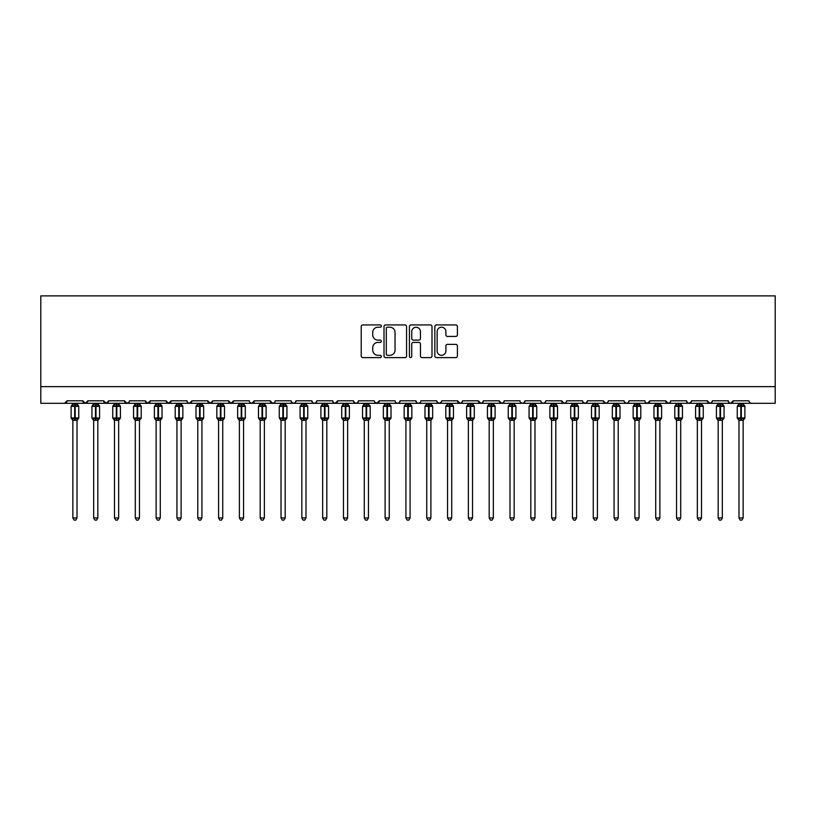 <?xml version="1.0" encoding="UTF-8"?>
<svg xmlns="http://www.w3.org/2000/svg" width="816" height="816" viewBox="0 0 816 816"><rect width="100%" height="100%" fill="white"/><g stroke="black" fill="none" stroke-linecap="round" stroke-linejoin="round"><path stroke-width="1.22" d="M381.358 326.063A1.142 1.142 0 0 0 380.215 324.921L362.845 324.921A1.632 1.632 0 0 0 361.213 326.553L361.213 355.97A1.632 1.632 0 0 0 362.845 357.612L380.215 357.612A1.142 1.142 0 0 0 381.358 356.47A1.142 1.142 0 0 0 380.215 355.317L377.961 355.317A5.233 5.233 0 0 1 372.728 350.095L372.728 347.636A5.233 5.233 0 0 1 377.961 342.404L380.215 342.404A1.142 1.142 0 0 0 381.358 341.261A1.142 1.142 0 0 0 380.215 340.119L377.961 340.119A5.233 5.233 0 0 1 372.728 334.886L372.728 332.438A5.233 5.233 0 0 1 377.961 327.206L380.215 327.206A1.142 1.142 0 0 0 381.358 326.063M455.767 336.437A1.632 1.632 0 0 0 457.409 334.805L457.409 326.553A1.632 1.632 0 0 0 455.767 324.921L436.478 324.921A1.632 1.632 0 0 0 434.846 326.553L434.846 355.97A1.632 1.632 0 0 0 436.478 357.612L455.767 357.612A1.632 1.632 0 0 0 457.409 355.97L457.409 346.004A1.632 1.632 0 0 0 455.767 344.372L447.515 344.372A1.632 1.632 0 0 0 445.883 346.004L445.883 350.951A4.376 4.376 0 0 1 441.507 355.317A4.376 4.376 0 0 1 437.141 350.951L437.141 331.582A4.376 4.376 0 0 1 441.507 327.206A4.376 4.376 0 0 1 445.883 331.582L445.883 334.805A1.632 1.632 0 0 0 447.515 336.437L455.767 336.437M40.8 386.641L775.2 386.641L775.2 295.882L40.8 295.882L40.8 403.298L64.535 403.298L67.024 400.799L82.844 400.799L83.762 402.727M406.572 326.553A1.632 1.632 0 0 0 404.94 324.921L385.652 324.921A1.632 1.632 0 0 0 384.01 326.553L384.01 355.97A1.632 1.632 0 0 0 385.652 357.612L404.94 357.612A1.632 1.632 0 0 0 406.572 355.97L406.572 326.553M411.06 324.921L430.348 324.921A1.632 1.632 0 0 1 431.99 326.553L431.99 355.97A1.632 1.632 0 0 1 430.348 357.612L422.096 357.612A1.632 1.632 0 0 1 420.464 355.97L420.464 344.046A1.632 1.632 0 0 0 418.832 342.404L413.355 342.404A1.632 1.632 0 0 0 411.723 344.046L411.723 356.47A1.142 1.142 0 0 1 410.57 357.612A1.142 1.142 0 0 1 409.428 356.47L409.428 326.553A1.632 1.632 0 0 1 411.06 324.921M64.535 403.298L67.024 400.799A2.499 2.499 0 0 1 64.535 403.298L85.343 403.298L82.844 400.799A2.499 2.499 0 0 0 85.343 403.298A2.499 2.499 0 0 0 87.842 400.799L103.663 400.799A2.499 2.499 0 0 0 106.162 403.298A2.499 2.499 0 0 0 108.661 400.799L124.481 400.799A2.499 2.499 0 0 0 126.98 403.298A2.499 2.499 0 0 0 129.479 400.799L145.299 400.799A2.499 2.499 0 0 0 147.798 403.298A2.499 2.499 0 0 0 150.297 400.799L166.117 400.799A2.499 2.499 0 0 0 168.616 403.298A2.499 2.499 0 0 0 171.115 400.799L186.935 400.799A2.499 2.499 0 0 0 189.424 403.298A2.499 2.499 0 0 0 191.923 400.799L207.743 400.799A2.499 2.499 0 0 0 210.242 403.298A2.499 2.499 0 0 0 212.741 400.799L228.562 400.799A2.499 2.499 0 0 0 231.061 403.298A2.499 2.499 0 0 0 233.56 400.799L249.38 400.799A2.499 2.499 0 0 0 251.879 403.298A2.499 2.499 0 0 0 254.378 400.799L270.198 400.799A2.499 2.499 0 0 0 272.697 403.298A2.499 2.499 0 0 0 275.196 400.799L291.016 400.799A2.499 2.499 0 0 0 293.515 403.298A2.499 2.499 0 0 0 296.004 400.799L311.824 400.799A2.499 2.499 0 0 0 314.323 403.298A2.499 2.499 0 0 0 316.822 400.799L332.642 400.799A2.499 2.499 0 0 0 335.141 403.298A2.499 2.499 0 0 0 337.64 400.799L353.461 400.799A2.499 2.499 0 0 0 355.96 403.298A2.499 2.499 0 0 0 358.459 400.799L374.279 400.799A2.499 2.499 0 0 0 376.778 403.298A2.499 2.499 0 0 0 379.277 400.799L395.097 400.799A2.499 2.499 0 0 0 397.596 403.298A2.499 2.499 0 0 0 400.085 400.799L415.915 400.799A2.499 2.499 0 0 0 418.404 403.298A2.499 2.499 0 0 0 420.903 400.799L436.723 400.799A2.499 2.499 0 0 0 439.222 403.298A2.499 2.499 0 0 0 441.721 400.799L457.541 400.799A2.499 2.499 0 0 0 460.04 403.298A2.499 2.499 0 0 0 462.539 400.799L478.36 400.799A2.499 2.499 0 0 0 480.859 403.298A2.499 2.499 0 0 0 483.358 400.799L499.178 400.799A2.499 2.499 0 0 0 501.677 403.298A2.499 2.499 0 0 0 504.176 400.799L519.996 400.799A2.499 2.499 0 0 0 522.485 403.298A2.499 2.499 0 0 0 524.984 400.799L540.804 400.799A2.499 2.499 0 0 0 543.303 403.298A2.499 2.499 0 0 0 545.802 400.799L561.622 400.799A2.499 2.499 0 0 0 564.121 403.298A2.499 2.499 0 0 0 566.62 400.799L582.44 400.799A2.499 2.499 0 0 0 584.939 403.298A2.499 2.499 0 0 0 587.438 400.799L603.259 400.799A2.499 2.499 0 0 0 605.758 403.298A2.499 2.499 0 0 0 608.257 400.799L624.077 400.799A2.499 2.499 0 0 0 626.576 403.298A2.499 2.499 0 0 0 629.065 400.799L644.885 400.799A2.499 2.499 0 0 0 647.384 403.298A2.499 2.499 0 0 0 649.883 400.799L665.703 400.799A2.499 2.499 0 0 0 668.202 403.298A2.499 2.499 0 0 0 670.701 400.799L686.521 400.799A2.499 2.499 0 0 0 689.02 403.298A2.499 2.499 0 0 0 691.519 400.799L707.339 400.799A2.499 2.499 0 0 0 709.838 403.298A2.499 2.499 0 0 0 712.337 400.799L728.158 400.799A2.499 2.499 0 0 0 730.657 403.298A2.499 2.499 0 0 0 733.156 400.799L748.976 400.799A2.499 2.499 0 0 0 751.465 403.298L749.863 402.706M728.158 400.799L729.065 402.727M712.337 400.799L711.868 402.247M691.519 400.799L690.601 402.727M686.521 400.799L687.439 402.727M670.701 400.799L670.242 402.247M86.935 402.727L87.842 400.799L85.343 403.298L668.202 403.298L665.703 400.799L666.621 402.727M645.782 402.706L647.384 403.298L649.883 400.799L648.975 402.727M629.065 400.799L628.157 402.727M607.359 402.706L605.758 403.298L603.259 400.799L604.166 402.727M587.438 400.799L586.52 402.727M582.44 400.799L583.358 402.727M566.62 400.799L566.161 402.247M565.733 402.706L564.121 403.298L561.622 400.799L562.54 402.727M545.802 400.799L544.894 402.727M524.984 400.799L524.076 402.727M504.176 400.799L503.707 402.247M503.278 402.706L501.677 403.298L499.178 400.799L500.086 402.727M483.358 400.799L482.44 402.727M482.47 402.706L480.859 403.298L478.36 400.799L479.267 402.727M462.539 400.799L461.621 402.727M461.652 402.706L460.04 403.298L457.541 400.799L458.011 402.247M441.721 400.799L440.813 402.727M436.723 400.799L437.641 402.727M415.915 400.799L416.823 402.727M400.085 400.799L399.177 402.727M374.544 401.931L376.778 403.298L379.277 400.799L378.359 402.727M358.459 400.799L357.541 402.727M353.461 400.799L354.379 402.727M332.642 400.799L333.56 402.727M316.822 400.799L315.914 402.727M311.824 400.799L312.742 402.727M296.004 400.799L295.096 402.727M291.016 400.799L291.924 402.727M274.298 402.706L272.697 403.298L270.198 400.799L271.106 402.727M250.267 402.706L251.879 403.298L254.378 400.799L253.46 402.727M228.562 400.799L231.061 403.298L233.56 400.799L232.642 402.727M207.743 400.799L210.242 403.298L212.741 400.799L211.834 402.727M187.823 402.706L189.424 403.298L191.923 400.799L191.015 402.727M186.935 400.799L187.843 402.727M167.025 402.727L166.117 400.799L168.616 403.298L171.115 400.799L170.197 402.727M146.207 402.727L145.299 400.799L147.798 403.298L150.297 400.799L149.379 402.727M129.203 401.931L126.98 403.298L124.481 400.799L125.399 402.727M775.2 386.641L775.2 403.298L730.657 403.298L733.156 400.799M103.663 400.799L106.162 403.298L108.661 400.799M291.281 401.931L293.515 403.298L295.117 402.706M312.722 402.706L314.323 403.298L315.935 402.706M333.53 402.706L335.141 403.298L337.64 400.799M353.736 401.931L355.96 403.298L357.571 402.706M395.984 402.706L397.596 403.298L399.197 402.706M416.803 402.706L418.404 403.298L420.016 402.706M436.999 401.931L439.222 403.298L441.456 401.931M520.883 402.706L522.485 403.298L524.096 402.706M541.702 402.706L543.303 403.298L544.915 402.706M582.716 401.931L584.939 403.298L586.551 402.706M624.342 401.931L626.576 403.298L628.177 402.706M691.244 401.931L689.02 403.298L668.202 403.298L669.814 402.706M711.45 402.706L709.838 403.298L689.02 403.298L687.409 402.706M729.045 402.706L730.657 403.298L709.838 403.298L707.339 400.799M387.447 327.206A1.142 1.142 0 0 0 386.305 328.348L386.305 354.175A1.142 1.142 0 0 0 387.447 355.317L389.813 355.317A5.233 5.233 0 0 0 395.046 350.095L395.046 332.438A5.233 5.233 0 0 0 389.813 327.206L387.447 327.206M420.464 331.663A4.376 4.376 0 0 0 416.089 327.287A4.376 4.376 0 0 0 411.723 331.663L411.723 338.487A1.632 1.632 0 0 0 413.355 340.119L418.832 340.119A1.632 1.632 0 0 0 420.464 338.487L420.464 331.663M72.859 517.956L77.02 517.956L75.766 520.118L74.103 520.118L72.859 517.956L72.859 420.22A1.836 1.744 180 0 0 71.9 418.69L72.257 418.159L74.684 418.741L75.184 417.996L75.184 405.583L77.622 406.174L78.224 405.552A0.836 0.836 0 0 1 78.764 406.337L71.104 406.337L71.104 417.996L74.684 417.996L74.684 405.583L72.257 406.174L71.9 405.634A1.836 1.744 -0 0 0 72.859 404.104L77.02 404.185L77.02 403.298M77.02 517.956L77.02 420.138L74.684 420.383L74.684 418.741L75.184 417.996L78.764 417.996A0.836 0.836 0 0 1 78.224 418.771L77.02 420.495M77.02 420.23L77.02 420.23A1.836 1.744 180 0 1 77.979 418.69L77.622 418.159L75.184 418.741L75.184 420.383M74.684 420.383L72.859 420.23M72.859 403.298L72.859 404.114M72.859 404.185L72.257 406.174L72.859 404.185M77.622 406.174L77.02 404.185M77.02 420.138L77.622 418.159M72.859 420.138L72.257 418.159M93.677 517.956L97.838 517.956L96.584 520.118L94.921 520.118L93.677 517.956L93.677 420.22A1.836 1.744 180 0 0 92.708 418.69L93.065 418.159L95.503 418.741L96.002 417.996L96.002 405.583L98.44 406.174L99.042 405.552A0.836 0.836 0 0 1 99.583 406.337L91.922 406.337L91.922 417.996L95.503 417.996L95.503 405.583L93.065 406.174L92.708 405.634A1.836 1.744 -0 0 0 93.677 404.104L97.838 404.185L97.838 403.298M97.838 517.956L97.838 420.138L95.503 420.383L95.503 418.741L96.002 417.996L99.583 417.996A0.836 0.836 0 0 1 99.042 418.771L97.838 420.495M97.838 420.23L97.838 420.23A1.836 1.744 180 0 1 98.797 418.69L98.44 418.159L96.002 418.741L96.002 420.383M95.503 420.383L93.677 420.23M93.677 403.298L93.677 404.114M93.677 404.185L93.065 406.174L93.677 404.185M98.44 406.174L97.838 404.185M97.838 420.138L98.44 418.159M93.677 420.138L93.065 418.159M114.485 517.956L118.657 517.956L117.402 520.118L115.739 520.118L114.485 517.956L114.485 420.22A1.836 1.744 180 0 0 113.526 418.69L113.883 418.159L116.321 418.741L116.821 417.996L116.821 405.583L119.258 406.174L119.86 405.552A0.836 0.836 0 0 1 120.401 406.337L112.741 406.337L112.741 417.996L116.321 417.996L116.321 405.583L113.883 406.174L113.526 405.634A1.836 1.744 -0 0 0 114.485 404.104L118.657 404.185L118.657 403.298M118.657 517.956L118.657 420.138L116.321 420.383L116.321 418.741L116.821 417.996L120.401 417.996A0.836 0.836 0 0 1 119.86 418.771L118.657 420.495M118.657 420.23L118.657 420.23A1.836 1.744 180 0 1 119.615 418.69L119.258 418.159L116.821 418.741L116.821 420.383M116.321 420.383L114.485 420.23M114.485 403.298L114.485 404.114M114.485 404.185L113.883 406.174L114.485 404.185M119.258 406.174L118.657 404.185M118.657 420.138L119.258 418.159M114.485 420.138L113.883 418.159M135.303 517.956L139.465 517.956L138.22 520.118L136.558 520.118L135.303 517.956L135.303 420.22A1.836 1.744 180 0 0 134.344 418.69L134.701 418.159L137.139 418.741L137.639 417.996L137.639 405.583L140.077 406.174L140.668 405.552A0.836 0.836 0 0 1 141.219 406.337L133.559 406.337L133.559 417.996L137.139 417.996L137.139 405.583L134.701 406.174L134.344 405.634A1.836 1.744 -0 0 0 135.303 404.104L139.475 404.185L139.465 403.298M139.465 517.956L139.475 420.138L137.139 420.383L137.139 418.741L137.639 417.996L141.219 417.996A0.836 0.836 0 0 1 140.668 418.771L139.465 420.495M139.465 420.23L139.465 420.23A1.836 1.744 180 0 1 140.434 418.69L140.077 418.159L137.639 418.741L137.639 420.383M137.139 420.383L135.303 420.23M135.303 403.298L135.303 404.114M135.303 404.185L134.701 406.174L135.303 404.185M140.077 406.174L139.475 404.185M139.475 420.138L140.077 418.159M135.303 420.138L134.701 418.159M156.121 517.956L160.283 517.956L159.038 520.118L157.376 520.118L156.121 517.956L156.121 420.22A1.836 1.744 180 0 0 155.162 418.69L155.519 418.159L157.957 418.741L158.457 417.996L158.457 405.583L160.895 406.174L161.486 405.552A0.836 0.836 0 0 1 162.037 406.337L154.377 406.337L154.377 417.996L157.957 417.996L157.957 405.583L155.519 406.174L155.162 405.634A1.836 1.744 -0 0 0 156.121 404.104L160.283 404.185L160.283 403.298M160.283 517.956L160.283 420.138L157.957 420.383L157.957 418.741L158.457 417.996L162.037 417.996A0.836 0.836 0 0 1 161.486 418.771L160.283 420.495M160.283 420.23L160.283 420.23A1.836 1.744 180 0 1 161.252 418.69L160.895 418.159L158.457 418.741L158.457 420.383M157.957 420.383L156.121 420.23M156.121 403.298L156.121 404.114M156.121 404.185L155.519 406.174L156.121 404.185M160.895 406.174L160.283 404.185M160.283 420.138L160.895 418.159M156.121 420.138L155.519 418.159M176.939 517.956L181.101 517.956L179.857 520.118L178.184 520.118L176.939 517.956L176.939 420.22A1.836 1.744 180 0 0 175.981 418.69L176.338 418.159L178.775 418.741L179.275 417.996L179.275 405.583L181.703 406.174L182.305 405.552A0.836 0.836 0 0 1 182.855 406.337L175.195 406.337L175.195 417.996L178.775 417.996L178.775 405.583L176.338 406.174L175.981 405.634A1.836 1.744 -0 0 0 176.939 404.104L181.101 404.185L181.101 403.298M181.101 517.956L181.101 420.138L178.775 420.383L178.775 418.741L179.275 417.996L182.855 417.996A0.836 0.836 0 0 1 182.305 418.771L181.101 420.495M181.101 420.23L181.101 420.23A1.836 1.744 180 0 1 182.06 418.69L181.703 418.159L179.275 418.741L179.275 420.383M178.775 420.383L176.939 420.23M176.939 403.298L176.939 404.114M176.939 404.185L176.338 406.174L176.939 404.185M181.703 406.174L181.101 404.185M181.101 420.138L181.703 418.159M176.939 420.138L176.338 418.159M197.758 517.956L201.919 517.956L200.665 520.118L199.002 520.118L197.758 517.956L197.758 420.22A1.836 1.744 180 0 0 196.789 418.69L197.156 418.159L199.583 418.741L200.083 417.996L200.083 405.583L202.521 406.174L203.123 405.552A0.836 0.836 0 0 1 203.663 406.337L196.003 406.337L196.003 417.996L199.583 417.996L199.583 405.583L197.156 406.174L196.789 405.634A1.836 1.744 -0 0 0 197.758 404.104L201.919 404.185L201.919 403.298M201.919 517.956L201.919 420.138L199.583 420.383L199.583 418.741L200.083 417.996L203.663 417.996A0.836 0.836 0 0 1 203.123 418.771L201.919 420.495M201.919 420.23L201.919 420.23A1.836 1.744 180 0 1 202.878 418.69L202.521 418.159L200.083 418.741L200.083 420.383M199.583 420.383L197.758 420.23M197.758 403.298L197.758 404.114M197.758 404.185L197.156 406.174L197.758 404.185M202.521 406.174L201.919 404.185M201.919 420.138L202.521 418.159M197.758 420.138L197.156 418.159M218.576 517.956L222.737 517.956L221.483 520.118L219.82 520.118L218.576 517.956L218.576 420.22A1.836 1.744 180 0 0 217.607 418.69L217.964 418.159L220.402 418.741L220.901 417.996L220.901 405.583L223.339 406.174L223.941 405.552A0.836 0.836 0 0 1 224.482 406.337L216.821 406.337L216.821 417.996L220.402 417.996L220.402 405.583L217.964 406.174L217.607 405.634A1.836 1.744 -0 0 0 218.576 404.104L222.737 404.185L222.737 403.298M222.737 517.956L222.737 420.138L220.402 420.383L220.402 418.741L220.901 417.996L224.482 417.996A0.836 0.836 0 0 1 223.941 418.771L222.737 420.495M222.737 420.23L222.737 420.23A1.836 1.744 180 0 1 223.696 418.69L223.339 418.159L220.901 418.741L220.901 420.383M220.402 420.383L218.576 420.23M218.576 403.298L218.576 404.114M218.566 404.185L217.964 406.174L218.566 404.185M223.339 406.174L222.737 404.185M222.737 420.138L223.339 418.159M218.566 420.138L217.964 418.159M239.384 517.956L243.556 517.956L242.301 520.118L240.638 520.118L239.384 517.956L239.384 420.22A1.836 1.744 180 0 0 238.425 418.69L238.782 418.159L241.22 418.741L241.72 417.996L241.72 405.583L244.157 406.174L244.749 405.552A0.836 0.836 0 0 1 245.3 406.337L237.64 406.337L237.64 417.996L241.22 417.996L241.22 405.583L238.782 406.174L238.425 405.634A1.836 1.744 -0 0 0 239.384 404.104L243.556 404.185L243.556 403.298M243.556 517.956L243.556 420.138L241.22 420.383L241.22 418.741L241.72 417.996L245.3 417.996A0.836 0.836 0 0 1 244.749 418.771L243.556 420.495M243.556 420.23L243.556 420.23A1.836 1.744 180 0 1 244.514 418.69L244.157 418.159L241.72 418.741L241.72 420.383M241.22 420.383L239.384 420.23M239.384 403.298L239.384 404.114M239.384 404.185L238.782 406.174L239.384 404.185M244.157 406.174L243.556 404.185M243.556 420.138L244.157 418.159M239.384 420.138L238.782 418.159M260.202 517.956L264.364 517.956L263.119 520.118L261.457 520.118L260.202 517.956L260.202 420.22A1.836 1.744 180 0 0 259.243 418.69L259.6 418.159L262.038 418.741L262.538 417.996L262.538 405.583L264.976 406.174L265.567 405.552A0.836 0.836 0 0 1 266.118 406.337L258.458 406.337L258.458 417.996L262.038 417.996L262.038 405.583L259.6 406.174L259.243 405.634A1.836 1.744 -0 0 0 260.202 404.104L264.374 404.185L264.364 403.298M264.364 517.956L264.374 420.138L262.038 420.383L262.038 418.741L262.538 417.996L266.118 417.996A0.836 0.836 0 0 1 265.567 418.771L264.364 420.495M264.364 420.23L264.364 420.23A1.836 1.744 180 0 1 265.333 418.69L264.976 418.159L262.538 418.741L262.538 420.383M262.038 420.383L260.202 420.23M260.202 403.298L260.202 404.114M260.202 404.185L259.6 406.174L260.202 404.185M264.976 406.174L264.374 404.185M264.374 420.138L264.976 418.159M260.202 420.138L259.6 418.159M281.02 517.956L285.182 517.956L283.937 520.118L282.275 520.118L281.02 517.956L281.02 420.22A1.836 1.744 180 0 0 280.061 418.69L280.418 418.159L282.856 418.741L283.356 417.996L283.356 405.583L285.784 406.174L286.385 405.552A0.836 0.836 0 0 1 286.936 406.337L279.276 406.337L279.276 417.996L282.856 417.996L282.856 405.583L280.418 406.174L280.061 405.634A1.836 1.744 -0 0 0 281.02 404.104L285.182 404.185L285.182 403.298M285.182 517.956L285.182 420.138L282.856 420.383L282.856 418.741L283.356 417.996L286.936 417.996A0.836 0.836 0 0 1 286.385 418.771L285.182 420.495M285.182 420.23L285.182 420.23A1.836 1.744 180 0 1 286.141 418.69L285.784 418.159L283.356 418.741L283.356 420.383M282.856 420.383L281.02 420.23M281.02 403.298L281.02 404.114M281.02 404.185L280.418 406.174L281.02 404.185M285.784 406.174L285.182 404.185M285.182 420.138L285.784 418.159M281.02 420.138L280.418 418.159M301.838 517.956L306 517.956L304.745 520.118L303.083 520.118L301.838 517.956L301.838 420.22A1.836 1.744 180 0 0 300.88 418.69L301.237 418.159L303.664 418.741L304.164 417.996L304.164 405.583L306.602 406.174L307.204 405.552A0.836 0.836 0 0 1 307.744 406.337L300.084 406.337L300.084 417.996L303.664 417.996L303.664 405.583L301.237 406.174L300.88 405.634A1.836 1.744 -0 0 0 301.838 404.104L306 404.185L306 403.298M306 517.956L306 420.138L303.664 420.383L303.664 418.741L304.164 417.996L307.744 417.996A0.836 0.836 0 0 1 307.204 418.771L306 420.495M306 420.23L306 420.23A1.836 1.744 180 0 1 306.959 418.69L306.602 418.159L304.164 418.741L304.164 420.383M303.664 420.383L301.838 420.23M301.838 403.298L301.838 404.114M301.838 404.185L301.237 406.174L301.838 404.185M306.602 406.174L306 404.185M306 420.138L306.602 418.159M301.838 420.138L301.237 418.159M322.657 517.956L326.818 517.956L325.564 520.118L323.901 520.118L322.657 517.956L322.657 420.22A1.836 1.744 180 0 0 321.688 418.69L322.045 418.159L324.482 418.741L324.982 417.996L324.982 405.583L327.42 406.174L328.022 405.552A0.836 0.836 0 0 1 328.562 406.337L320.902 406.337L320.902 417.996L324.482 417.996L324.482 405.583L322.045 406.174L321.688 405.634A1.836 1.744 -0 0 0 322.657 404.104L326.818 404.185L326.818 403.298M326.818 517.956L326.818 420.138L324.482 420.383L324.482 418.741L324.982 417.996L328.562 417.996A0.836 0.836 0 0 1 328.022 418.771L326.818 420.495M326.818 420.23L326.818 420.23A1.836 1.744 180 0 1 327.777 418.69L327.42 418.159L324.982 418.741L324.982 420.383M324.482 420.383L322.657 420.23M322.657 403.298L322.657 404.114M322.657 404.185L322.045 406.174L322.657 404.185M327.42 406.174L326.818 404.185M326.818 420.138L327.42 418.159M322.657 420.138L322.045 418.159M343.465 517.956L347.636 517.956L346.382 520.118L344.719 520.118L343.465 517.956L343.465 420.22A1.836 1.744 180 0 0 342.506 418.69L342.863 418.159L345.301 418.741L345.8 417.996L345.8 405.583L348.238 406.174L348.83 405.552A0.836 0.836 0 0 1 349.381 406.337L341.72 406.337L341.72 417.996L345.301 417.996L345.301 405.583L342.863 406.174L342.506 405.634A1.836 1.744 -0 0 0 343.465 404.104L347.636 404.185L347.636 403.298M347.636 517.956L347.636 420.138L345.301 420.383L345.301 418.741L345.8 417.996L349.381 417.996A0.836 0.836 0 0 1 348.83 418.771L347.636 420.495M347.636 420.23L347.636 420.23A1.836 1.744 180 0 1 348.595 418.69L348.238 418.159L345.8 418.741L345.8 420.383M345.301 420.383L343.465 420.23M343.465 403.298L343.465 404.114M343.465 404.185L342.863 406.174L343.465 404.185M348.238 406.174L347.636 404.185M347.636 420.138L348.238 418.159M343.465 420.138L342.863 418.159M364.283 517.956L368.444 517.956L367.2 520.118L365.537 520.118L364.283 517.956L364.283 420.22A1.836 1.744 180 0 0 363.324 418.69L363.681 418.159L366.119 418.741L366.619 417.996L366.619 405.583L369.056 406.174L369.648 405.552A0.836 0.836 0 0 1 370.199 406.337L362.539 406.337L362.539 417.996L366.119 417.996L366.119 405.583L363.681 406.174L363.324 405.634A1.836 1.744 -0 0 0 364.283 404.104L368.455 404.185L368.444 403.298M368.444 517.956L368.455 420.138L366.119 420.383L366.119 418.741L366.619 417.996L370.199 417.996A0.836 0.836 0 0 1 369.648 418.771L368.444 420.495M368.444 420.23L368.444 420.23A1.836 1.744 180 0 1 369.413 418.69L369.056 418.159L366.619 418.741L366.619 420.383M366.119 420.383L364.283 420.23M364.283 403.298L364.283 404.114M364.283 404.185L363.681 406.174L364.283 404.185M369.056 406.174L368.455 404.185M368.455 420.138L369.056 418.159M364.283 420.138L363.681 418.159M385.101 517.956L389.263 517.956L388.018 520.118L386.356 520.118L385.101 517.956L385.101 420.22A1.836 1.744 180 0 0 384.142 418.69L384.499 418.159L386.937 418.741L387.437 417.996L387.437 405.583L389.864 406.174L390.466 405.552A0.836 0.836 0 0 1 391.017 406.337L383.357 406.337L383.357 417.996L386.937 417.996L386.937 405.583L384.499 406.174L384.142 405.634A1.836 1.744 -0 0 0 385.101 404.104L389.263 404.185L389.263 403.298M389.263 517.956L389.263 420.138L386.937 420.383L386.937 418.741L387.437 417.996L391.017 417.996A0.836 0.836 0 0 1 390.466 418.771L389.263 420.495M389.263 420.23L389.263 420.23A1.836 1.744 180 0 1 390.232 418.69L389.864 418.159L387.437 418.741L387.437 420.383M386.937 420.383L385.101 420.23M385.101 403.298L385.101 404.114M385.101 404.185L384.499 406.174L385.101 404.185M389.864 406.174L389.263 404.185M389.263 420.138L389.864 418.159M385.101 420.138L384.499 418.159M405.919 517.956L410.081 517.956L408.836 520.118L407.164 520.118L405.919 517.956L405.919 420.22A1.836 1.744 180 0 0 404.96 418.69L405.317 418.159L407.755 418.741L408.245 417.996L408.245 405.583L410.683 406.174L411.284 405.552A0.836 0.836 0 0 1 411.835 406.337L404.165 406.337L404.165 417.996L407.755 417.996L407.755 405.583L405.317 406.174L404.96 405.634A1.836 1.744 -0 0 0 405.919 404.104L410.081 404.185L410.081 403.298M410.081 517.956L410.081 420.138L407.755 420.383L407.755 418.741L408.245 417.996L411.835 417.996A0.836 0.836 0 0 1 411.284 418.771L410.081 420.495M410.081 420.23L410.081 420.23A1.836 1.744 180 0 1 411.04 418.69L410.683 418.159L408.245 418.741L408.245 420.383M407.755 420.383L405.919 420.23M405.919 403.298L405.919 404.114M405.919 404.185L405.317 406.174L405.919 404.185M410.683 406.174L410.081 404.185M410.081 420.138L410.683 418.159M405.919 420.138L405.317 418.159M426.737 517.956L430.899 517.956L429.644 520.118L427.982 520.118L426.737 517.956L426.737 420.22A1.836 1.744 180 0 0 425.768 418.69L426.136 418.159L428.563 418.741L429.063 417.996L429.063 405.583L431.501 406.174L432.103 405.552A0.836 0.836 0 0 1 432.643 406.337L424.983 406.337L424.983 417.996L428.563 417.996L428.563 405.583L426.136 406.174L425.768 405.634A1.836 1.744 -0 0 0 426.737 404.104L430.899 404.185L430.899 403.298M430.899 517.956L430.899 420.138L428.563 420.383L428.563 418.741L429.063 417.996L432.643 417.996A0.836 0.836 0 0 1 432.103 418.771L430.899 420.495M430.899 420.23L430.899 420.23A1.836 1.744 180 0 1 431.858 418.69L431.501 418.159L429.063 418.741L429.063 420.383M428.563 420.383L426.737 420.23M426.737 403.298L426.737 404.114M426.737 404.185L426.136 406.174L426.737 404.185M431.501 406.174L430.899 404.185M430.899 420.138L431.501 418.159M426.737 420.138L426.136 418.159M447.556 517.956L451.717 517.956L450.463 520.118L448.8 520.118L447.556 517.956L447.556 420.22A1.836 1.744 180 0 0 446.587 418.69L446.944 418.159L449.381 418.741L449.881 417.996L449.881 405.583L452.319 406.174L452.921 405.552A0.836 0.836 0 0 1 453.461 406.337L445.801 406.337L445.801 417.996L449.381 417.996L449.381 405.583L446.944 406.174L446.587 405.634A1.836 1.744 -0 0 0 447.556 404.104L451.717 404.185L451.717 403.298M451.717 517.956L451.717 420.138L449.381 420.383L449.381 418.741L449.881 417.996L453.461 417.996A0.836 0.836 0 0 1 452.921 418.771L451.717 420.495M451.717 420.23L451.717 420.23A1.836 1.744 180 0 1 452.676 418.69L452.319 418.159L449.881 418.741L449.881 420.383M449.381 420.383L447.556 420.23M447.556 403.298L447.556 404.114M447.545 404.185L446.944 406.174L447.545 404.185M452.319 406.174L451.717 404.185M451.717 420.138L452.319 418.159M447.545 420.138L446.944 418.159M468.364 517.956L472.535 517.956L471.281 520.118L469.618 520.118L468.364 517.956L468.364 420.22A1.836 1.744 180 0 0 467.405 418.69L467.762 418.159L470.2 418.741L470.699 417.996L470.699 405.583L473.137 406.174L473.729 405.552A0.836 0.836 0 0 1 474.28 406.337L466.619 406.337L466.619 417.996L470.2 417.996L470.2 405.583L467.762 406.174L467.405 405.634A1.836 1.744 -0 0 0 468.364 404.104L472.535 404.185L472.535 403.298M472.535 517.956L472.535 420.138L470.2 420.383L470.2 418.741L470.699 417.996L474.28 417.996A0.836 0.836 0 0 1 473.729 418.771L472.535 420.495M472.535 420.23L472.535 420.23A1.836 1.744 180 0 1 473.494 418.69L473.137 418.159L470.699 418.741L470.699 420.383M470.2 420.383L468.364 420.23M468.364 403.298L468.364 404.114M468.364 404.185L467.762 406.174L468.364 404.185M473.137 406.174L472.535 404.185M472.535 420.138L473.137 418.159M468.364 420.138L467.762 418.159M489.182 517.956L493.343 517.956L492.099 520.118L490.436 520.118L489.182 517.956L489.182 420.22A1.836 1.744 180 0 0 488.223 418.69L488.58 418.159L491.018 418.741L491.518 417.996L491.518 405.583L493.955 406.174L494.547 405.552A0.836 0.836 0 0 1 495.098 406.337L487.438 406.337L487.438 417.996L491.018 417.996L491.018 405.583L488.58 406.174L488.223 405.634A1.836 1.744 -0 0 0 489.182 404.104L493.343 404.185L493.343 403.298M493.343 517.956L493.343 420.138L491.018 420.383L491.018 418.741L491.518 417.996L495.098 417.996A0.836 0.836 0 0 1 494.547 418.771L493.343 420.495M493.343 420.23L493.343 420.23A1.836 1.744 180 0 1 494.312 418.69L493.955 418.159L491.518 418.741L491.518 420.383M491.018 420.383L489.182 420.23M489.182 403.298L489.182 404.114M489.182 404.185L488.58 406.174L489.182 404.185M493.955 406.174L493.343 404.185M493.343 420.138L493.955 418.159M489.182 420.138L488.58 418.159M510 517.956L514.162 517.956L512.917 520.118L511.255 520.118L510 517.956L510 420.22A1.836 1.744 180 0 0 509.041 418.69L509.398 418.159L511.836 418.741L512.336 417.996L512.336 405.583L514.763 406.174L515.365 405.552A0.836 0.836 0 0 1 515.916 406.337L508.256 406.337L508.256 417.996L511.836 417.996L511.836 405.583L509.398 406.174L509.041 405.634A1.836 1.744 -0 0 0 510 404.104L514.162 404.185L514.162 403.298M514.162 517.956L514.162 420.138L511.836 420.383L511.836 418.741L512.336 417.996L515.916 417.996A0.836 0.836 0 0 1 515.365 418.771L514.162 420.495M514.162 420.23L514.162 420.23A1.836 1.744 180 0 1 515.12 418.69L514.763 418.159L512.336 418.741L512.336 420.383M511.836 420.383L510 420.23M510 403.298L510 404.114M510 404.185L509.398 406.174L510 404.185M514.763 406.174L514.162 404.185M514.162 420.138L514.763 418.159M510 420.138L509.398 418.159M530.818 517.956L534.98 517.956L533.725 520.118L532.063 520.118L530.818 517.956L530.818 420.22A1.836 1.744 180 0 0 529.859 418.69L530.216 418.159L532.644 418.741L533.144 417.996L533.144 405.583L535.582 406.174L536.183 405.552A0.836 0.836 0 0 1 536.724 406.337L529.064 406.337L529.064 417.996L532.644 417.996L532.644 405.583L530.216 406.174L529.859 405.634A1.836 1.744 -0 0 0 530.818 404.104L534.98 404.185L534.98 403.298M534.98 517.956L534.98 420.138L532.644 420.383L532.644 418.741L533.144 417.996L536.724 417.996A0.836 0.836 0 0 1 536.183 418.771L534.98 420.495M534.98 420.23L534.98 420.23A1.836 1.744 180 0 1 535.939 418.69L535.582 418.159L533.144 418.741L533.144 420.383M532.644 420.383L530.818 420.23M530.818 403.298L530.818 404.114M530.818 404.185L530.216 406.174L530.818 404.185M535.582 406.174L534.98 404.185M534.98 420.138L535.582 418.159M530.818 420.138L530.216 418.159M551.636 517.956L555.798 517.956L554.543 520.118L552.881 520.118L551.636 517.956L551.636 420.22A1.836 1.744 180 0 0 550.667 418.69L551.024 418.159L553.462 418.741L553.962 417.996L553.962 405.583L556.4 406.174L557.002 405.552A0.836 0.836 0 0 1 557.542 406.337L549.882 406.337L549.882 417.996L553.462 417.996L553.462 405.583L551.024 406.174L550.667 405.634A1.836 1.744 -0 0 0 551.636 404.104L555.798 404.185L555.798 403.298M555.798 517.956L555.798 420.138L553.462 420.383L553.462 418.741L553.962 417.996L557.542 417.996A0.836 0.836 0 0 1 557.002 418.771L555.798 420.495M555.798 420.23L555.798 420.23A1.836 1.744 180 0 1 556.757 418.69L556.4 418.159L553.962 418.741L553.962 420.383M553.462 420.383L551.636 420.23M551.636 403.298L551.636 404.114M551.626 404.185L551.024 406.174L551.626 404.185M556.4 406.174L555.798 404.185M555.798 420.138L556.4 418.159M551.626 420.138L551.024 418.159M572.444 517.956L576.616 517.956L575.362 520.118L573.699 520.118L572.444 517.956L572.444 420.22A1.836 1.744 180 0 0 571.486 418.69L571.843 418.159L574.28 418.741L574.78 417.996L574.78 405.583L577.218 406.174L577.81 405.552A0.836 0.836 0 0 1 578.36 406.337L570.7 406.337L570.7 417.996L574.28 417.996L574.28 405.583L571.843 406.174L571.486 405.634A1.836 1.744 -0 0 0 572.444 404.104L576.616 404.185L576.616 403.298M576.616 517.956L576.616 420.138L574.28 420.383L574.28 418.741L574.78 417.996L578.36 417.996A0.836 0.836 0 0 1 577.81 418.771L576.616 420.495M576.616 420.23L576.616 420.23A1.836 1.744 180 0 1 577.575 418.69L577.218 418.159L574.78 418.741L574.78 420.383M574.28 420.383L572.444 420.23M572.444 403.298L572.444 404.114M572.444 404.185L571.843 406.174L572.444 404.185M577.218 406.174L576.616 404.185M576.616 420.138L577.218 418.159M572.444 420.138L571.843 418.159M593.263 517.956L597.424 517.956L596.18 520.118L594.517 520.118L593.263 517.956L593.263 420.22A1.836 1.744 180 0 0 592.304 418.69L592.661 418.159L595.099 418.741L595.598 417.996L595.598 405.583L598.036 406.174L598.628 405.552A0.836 0.836 0 0 1 599.179 406.337L591.518 406.337L591.518 417.996L595.099 417.996L595.099 405.583L592.661 406.174L592.304 405.634A1.836 1.744 -0 0 0 593.263 404.104L597.434 404.185L597.424 403.298M597.424 517.956L597.434 420.138L595.099 420.383L595.099 418.741L595.598 417.996L599.179 417.996A0.836 0.836 0 0 1 598.628 418.771L597.424 420.495M597.424 420.23L597.424 420.23A1.836 1.744 180 0 1 598.393 418.69L598.036 418.159L595.598 418.741L595.598 420.383M595.099 420.383L593.263 420.23M593.263 403.298L593.263 404.114M593.263 404.185L592.661 406.174L593.263 404.185M598.036 406.174L597.434 404.185M597.434 420.138L598.036 418.159M593.263 420.138L592.661 418.159M614.081 517.956L618.242 517.956L616.998 520.118L615.335 520.118L614.081 517.956L614.081 420.22A1.836 1.744 180 0 0 613.122 418.69L613.479 418.159L615.917 418.741L616.417 417.996L616.417 405.583L618.844 406.174L619.446 405.552A0.836 0.836 0 0 1 619.997 406.337L612.337 406.337L612.337 417.996L615.917 417.996L615.917 405.583L613.479 406.174L613.122 405.634A1.836 1.744 -0 0 0 614.081 404.104L618.242 404.185L618.242 403.298M618.242 517.956L618.242 420.138L615.917 420.383L615.917 418.741L616.417 417.996L619.997 417.996A0.836 0.836 0 0 1 619.446 418.771L618.242 420.495M618.242 420.23L618.242 420.23A1.836 1.744 180 0 1 619.211 418.69L618.844 418.159L616.417 418.741L616.417 420.383M615.917 420.383L614.081 420.23M614.081 403.298L614.081 404.114M614.081 404.185L613.479 406.174L614.081 404.185M618.844 406.174L618.242 404.185M618.242 420.138L618.844 418.159M614.081 420.138L613.479 418.159M634.899 517.956L639.061 517.956L637.816 520.118L636.143 520.118L634.899 517.956L634.899 420.22A1.836 1.744 180 0 0 633.94 418.69L634.297 418.159L636.725 418.741L637.225 417.996L637.225 405.583L639.662 406.174L640.264 405.552A0.836 0.836 0 0 1 640.805 406.337L633.145 406.337L633.145 417.996L636.725 417.996L636.725 405.583L634.297 406.174L633.94 405.634A1.836 1.744 -0 0 0 634.899 404.104L639.061 404.185L639.061 403.298M639.061 517.956L639.061 420.138L636.725 420.383L636.725 418.741L637.225 417.996L640.805 417.996A0.836 0.836 0 0 1 640.264 418.771L639.061 420.495M639.061 420.23L639.061 420.23A1.836 1.744 180 0 1 640.019 418.69L639.662 418.159L637.225 418.741L637.225 420.383M636.725 420.383L634.899 420.23M634.899 403.298L634.899 404.114M634.899 404.185L634.297 406.174L634.899 404.185M639.662 406.174L639.061 404.185M639.061 420.138L639.662 418.159M634.899 420.138L634.297 418.159M655.717 517.956L659.879 517.956L658.624 520.118L656.962 520.118L655.717 517.956L655.717 420.22A1.836 1.744 180 0 0 654.748 418.69L655.105 418.159L657.543 418.741L658.043 417.996L658.043 405.583L660.481 406.174L661.082 405.552A0.836 0.836 0 0 1 661.623 406.337L653.963 406.337L653.963 417.996L657.543 417.996L657.543 405.583L655.105 406.174L654.748 405.634A1.836 1.744 -0 0 0 655.717 404.104L659.879 404.185L659.879 403.298M659.879 517.956L659.879 420.138L657.543 420.383L657.543 418.741L658.043 417.996L661.623 417.996A0.836 0.836 0 0 1 661.082 418.771L659.879 420.495M659.879 420.23L659.879 420.23A1.836 1.744 180 0 1 660.838 418.69L660.481 418.159L658.043 418.741L658.043 420.383M657.543 420.383L655.717 420.23M655.717 403.298L655.717 404.114M655.717 404.185L655.105 406.174L655.717 404.185M660.481 406.174L659.879 404.185M659.879 420.138L660.481 418.159M655.717 420.138L655.105 418.159M676.535 517.956L680.697 517.956L679.442 520.118L677.78 520.118L676.535 517.956L676.535 420.22A1.836 1.744 180 0 0 675.566 418.69L675.923 418.159L678.361 418.741L678.861 417.996L678.861 405.583L681.299 406.174L681.901 405.552A0.836 0.836 0 0 1 682.441 406.337L674.781 406.337L674.781 417.996L678.361 417.996L678.361 405.583L675.923 406.174L675.566 405.634A1.836 1.744 -0 0 0 676.535 404.104L680.697 404.185L680.697 403.298M680.697 517.956L680.697 420.138L678.361 420.383L678.361 418.741L678.861 417.996L682.441 417.996A0.836 0.836 0 0 1 681.901 418.771L680.697 420.495M680.697 420.23L680.697 420.23A1.836 1.744 180 0 1 681.656 418.69L681.299 418.159L678.861 418.741L678.861 420.383M678.361 420.383L676.535 420.23M676.535 403.298L676.535 404.114M676.525 404.185L675.923 406.174L676.525 404.185M681.299 406.174L680.697 404.185M680.697 420.138L681.299 418.159M676.525 420.138L675.923 418.159M697.343 517.956L701.515 517.956L700.261 520.118L698.598 520.118L697.343 517.956L697.343 420.22A1.836 1.744 180 0 0 696.385 418.69L696.742 418.159L699.179 418.741L699.679 417.996L699.679 405.583L702.117 406.174L702.709 405.552A0.836 0.836 0 0 1 703.259 406.337L695.599 406.337L695.599 417.996L699.179 417.996L699.179 405.583L696.742 406.174L696.385 405.634A1.836 1.744 -0 0 0 697.343 404.104L701.515 404.185L701.515 403.298M701.515 517.956L701.515 420.138L699.179 420.383L699.179 418.741L699.679 417.996L703.259 417.996A0.836 0.836 0 0 1 702.709 418.771L701.515 420.495M701.515 420.23L701.515 420.23A1.836 1.744 180 0 1 702.474 418.69L702.117 418.159L699.679 418.741L699.679 420.383M699.179 420.383L697.343 420.23M697.343 403.298L697.343 404.114M697.343 404.185L696.742 406.174L697.343 404.185M702.117 406.174L701.515 404.185M701.515 420.138L702.117 418.159M697.343 420.138L696.742 418.159M718.162 517.956L722.323 517.956L721.079 520.118L719.416 520.118L718.162 517.956L718.162 420.22A1.836 1.744 180 0 0 717.203 418.69L717.56 418.159L719.998 418.741L720.497 417.996L720.497 405.583L722.935 406.174L723.527 405.552A0.836 0.836 0 0 1 724.078 406.337L716.417 406.337L716.417 417.996L719.998 417.996L719.998 405.583L717.56 406.174L717.203 405.634A1.836 1.744 -0 0 0 718.162 404.104L722.323 404.185L722.323 403.298M722.323 517.956L722.323 420.138L719.998 420.383L719.998 418.741L720.497 417.996L724.078 417.996A0.836 0.836 0 0 1 723.527 418.771L722.323 420.495M722.323 420.23L722.323 420.23A1.836 1.744 180 0 1 723.292 418.69L722.935 418.159L720.497 418.741L720.497 420.383M719.998 420.383L718.162 420.23M718.162 403.298L718.162 404.114M718.162 404.185L717.56 406.174L718.162 404.185M722.935 406.174L722.323 404.185M722.323 420.138L722.935 418.159M718.162 420.138L717.56 418.159M738.98 517.956L743.141 517.956L741.897 520.118L740.234 520.118L738.98 517.956L738.98 420.22A1.836 1.744 180 0 0 738.021 418.69L738.378 418.159L740.816 418.741L741.316 417.996L741.316 405.583L743.743 406.174L744.345 405.552A0.836 0.836 0 0 1 744.896 406.337L737.236 406.337L737.236 417.996L740.816 417.996L740.816 405.583L738.378 406.174L738.021 405.634A1.836 1.744 -0 0 0 738.98 404.104L743.141 404.185L743.141 403.298M743.141 517.956L743.141 420.138L740.816 420.383L740.816 418.741L741.316 417.996L744.896 417.996A0.836 0.836 0 0 1 744.345 418.771L743.141 420.495M743.141 420.23L743.141 420.23A1.836 1.744 180 0 1 744.1 418.69L743.743 418.159L741.316 418.741L741.316 420.383M740.816 420.383L738.98 420.23M738.98 403.298L738.98 404.114M738.98 404.185L738.378 406.174L738.98 404.185M743.743 406.174L743.141 404.185M743.141 420.138L743.743 418.159M738.98 420.138L738.378 418.159M75.184 403.94L75.184 405.583L74.684 403.94M77.979 405.634A1.836 1.744 -0 0 1 77.02 404.104M96.002 403.94L96.002 405.583L95.503 403.94M98.797 405.634A1.836 1.744 -0 0 1 97.838 404.104M116.821 403.94L116.821 405.583L116.321 403.94M119.615 405.634A1.836 1.744 -0 0 1 118.657 404.104M137.639 403.94L137.639 405.583L137.139 403.94M140.434 405.634A1.836 1.744 -0 0 1 139.465 404.104M158.457 403.94L158.457 405.583L157.957 403.94M161.252 405.634A1.836 1.744 -0 0 1 160.283 404.104M179.275 403.94L179.275 405.583L178.775 403.94M182.06 405.634A1.836 1.744 -0 0 1 181.101 404.104M200.083 403.94L200.083 405.583L199.583 403.94M202.878 405.634A1.836 1.744 -0 0 1 201.919 404.104M220.901 403.94L220.901 405.583L220.402 403.94M223.696 405.634A1.836 1.744 -0 0 1 222.737 404.104M241.72 403.94L241.72 405.583L241.22 403.94M244.514 405.634A1.836 1.744 -0 0 1 243.556 404.104M262.538 403.94L262.538 405.583L262.038 403.94M265.333 405.634A1.836 1.744 -0 0 1 264.364 404.104M283.356 403.94L283.356 405.583L282.856 403.94M286.141 405.634A1.836 1.744 -0 0 1 285.182 404.104M304.164 403.94L304.164 405.583L303.664 403.94M306.959 405.634A1.836 1.744 -0 0 1 306 404.104M324.982 403.94L324.982 405.583L324.482 403.94M327.777 405.634A1.836 1.744 -0 0 1 326.818 404.104M345.8 403.94L345.8 405.583L345.301 403.94M348.595 405.634A1.836 1.744 -0 0 1 347.636 404.104M366.619 403.94L366.619 405.583L366.119 403.94M369.413 405.634A1.836 1.744 -0 0 1 368.444 404.104M387.437 403.94L387.437 405.583L386.937 403.94M390.232 405.634A1.836 1.744 -0 0 1 389.263 404.104M408.245 403.94L408.245 405.583L407.755 403.94M411.04 405.634A1.836 1.744 -0 0 1 410.081 404.104M429.063 403.94L429.063 405.583L428.563 403.94M431.858 405.634A1.836 1.744 -0 0 1 430.899 404.104M449.881 403.94L449.881 405.583L449.381 403.94M452.676 405.634A1.836 1.744 -0 0 1 451.717 404.104M470.699 403.94L470.699 405.583L470.2 403.94M473.494 405.634A1.836 1.744 -0 0 1 472.535 404.104M491.518 403.94L491.518 405.583L491.018 403.94M494.312 405.634A1.836 1.744 -0 0 1 493.343 404.104M512.336 403.94L512.336 405.583L511.836 403.94M515.12 405.634A1.836 1.744 -0 0 1 514.162 404.104M533.144 403.94L533.144 405.583L532.644 403.94M535.939 405.634A1.836 1.744 -0 0 1 534.98 404.104M553.962 403.94L553.962 405.583L553.462 403.94M556.757 405.634A1.836 1.744 -0 0 1 555.798 404.104M574.78 403.94L574.78 405.583L574.28 403.94M577.575 405.634A1.836 1.744 -0 0 1 576.616 404.104M595.598 403.94L595.598 405.583L595.099 403.94M598.393 405.634A1.836 1.744 -0 0 1 597.424 404.104M616.417 403.94L616.417 405.583L615.917 403.94M619.211 405.634A1.836 1.744 -0 0 1 618.242 404.104M637.225 403.94L637.225 405.583L636.725 403.94M640.019 405.634A1.836 1.744 -0 0 1 639.061 404.104M658.043 403.94L658.043 405.583L657.543 403.94M660.838 405.634A1.836 1.744 -0 0 1 659.879 404.104M678.861 403.94L678.861 405.583L678.361 403.94M681.656 405.634A1.836 1.744 -0 0 1 680.697 404.104M699.679 403.94L699.679 405.583L699.179 403.94M702.474 405.634A1.836 1.744 -0 0 1 701.515 404.104M720.497 403.94L720.497 405.583L719.998 403.94M723.292 405.634A1.836 1.744 -0 0 1 722.323 404.104M741.316 403.94L741.316 405.583L740.816 403.94M744.1 405.634A1.836 1.744 -0 0 1 743.141 404.104M78.764 417.996L78.764 406.337M72.859 420.495L71.104 417.996M72.859 403.828L71.104 406.337M78.224 405.552L77.02 403.828M99.583 417.996L99.583 406.337M93.677 420.495L91.922 417.996M93.677 403.828L91.922 406.337M99.042 405.552L97.838 403.828M120.401 417.996L120.401 406.337M114.485 420.495L112.741 417.996M114.485 403.828L112.741 406.337M119.86 405.552L118.657 403.828M141.219 417.996L141.219 406.337M135.303 420.495L133.559 417.996M135.303 403.828L133.559 406.337M140.668 405.552L139.465 403.828M162.037 417.996L162.037 406.337M156.121 420.495L154.377 417.996M156.121 403.828L154.377 406.337M161.486 405.552L160.283 403.828M182.855 417.996L182.855 406.337M176.939 420.495L175.195 417.996M176.939 403.828L175.195 406.337M182.305 405.552L181.101 403.828M203.663 417.996L203.663 406.337M197.758 420.495L196.003 417.996M197.758 403.828L196.003 406.337M203.123 405.552L201.919 403.828M224.482 417.996L224.482 406.337M218.576 420.495L216.821 417.996M218.576 403.828L216.821 406.337M223.941 405.552L222.737 403.828M245.3 417.996L245.3 406.337M239.384 420.495L237.64 417.996M239.384 403.828L237.64 406.337M244.749 405.552L243.556 403.828M266.118 417.996L266.118 406.337M260.202 420.495L258.458 417.996M260.202 403.828L258.458 406.337M265.567 405.552L264.364 403.828M286.936 417.996L286.936 406.337M281.02 420.495L279.276 417.996M281.02 403.828L279.276 406.337M286.385 405.552L285.182 403.828M307.744 417.996L307.744 406.337M301.838 420.495L300.084 417.996M301.838 403.828L300.084 406.337M307.204 405.552L306 403.828M328.562 417.996L328.562 406.337M322.657 420.495L320.902 417.996M322.657 403.828L320.902 406.337M328.022 405.552L326.818 403.828M349.381 417.996L349.381 406.337M343.465 420.495L341.72 417.996M343.465 403.828L341.72 406.337M348.83 405.552L347.636 403.828M370.199 417.996L370.199 406.337M364.283 420.495L362.539 417.996M364.283 403.828L362.539 406.337M369.648 405.552L368.444 403.828M391.017 417.996L391.017 406.337M385.101 420.495L383.357 417.996M385.101 403.828L383.357 406.337M390.466 405.552L389.263 403.828M411.835 417.996L411.835 406.337M405.919 420.495L404.165 417.996M405.919 403.828L404.165 406.337M411.284 405.552L410.081 403.828M432.643 417.996L432.643 406.337M426.737 420.495L424.983 417.996M426.737 403.828L424.983 406.337M432.103 405.552L430.899 403.828M453.461 417.996L453.461 406.337M447.556 420.495L445.801 417.996M447.556 403.828L445.801 406.337M452.921 405.552L451.717 403.828M474.28 417.996L474.28 406.337M468.364 420.495L466.619 417.996M468.364 403.828L466.619 406.337M473.729 405.552L472.535 403.828M495.098 417.996L495.098 406.337M489.182 420.495L487.438 417.996M489.182 403.828L487.438 406.337M494.547 405.552L493.343 403.828M515.916 417.996L515.916 406.337M510 420.495L508.256 417.996M510 403.828L508.256 406.337M515.365 405.552L514.162 403.828M536.724 417.996L536.724 406.337M530.818 420.495L529.064 417.996M530.818 403.828L529.064 406.337M536.183 405.552L534.98 403.828M557.542 417.996L557.542 406.337M551.636 420.495L549.882 417.996M551.636 403.828L549.882 406.337M557.002 405.552L555.798 403.828M578.36 417.996L578.36 406.337M572.444 420.495L570.7 417.996M572.444 403.828L570.7 406.337M577.81 405.552L576.616 403.828M599.179 417.996L599.179 406.337M593.263 420.495L591.518 417.996M593.263 403.828L591.518 406.337M598.628 405.552L597.424 403.828M619.997 417.996L619.997 406.337M614.081 420.495L612.337 417.996M614.081 403.828L612.337 406.337M619.446 405.552L618.242 403.828M640.805 417.996L640.805 406.337M634.899 420.495L633.145 417.996M634.899 403.828L633.145 406.337M640.264 405.552L639.061 403.828M661.623 417.996L661.623 406.337M655.717 420.495L653.963 417.996M655.717 403.828L653.963 406.337M661.082 405.552L659.879 403.828M682.441 417.996L682.441 406.337M676.535 420.495L674.781 417.996M676.535 403.828L674.781 406.337M681.901 405.552L680.697 403.828M703.259 417.996L703.259 406.337M697.343 420.495L695.599 417.996M697.343 403.828L695.599 406.337M702.709 405.552L701.515 403.828M724.078 417.996L724.078 406.337M718.162 420.495L716.417 417.996M718.162 403.828L716.417 406.337M723.527 405.552L722.323 403.828M744.896 417.996L744.896 406.337M738.98 420.495L737.236 417.996M738.98 403.828L737.236 406.337M744.345 405.552L743.141 403.828"/></g></svg>
